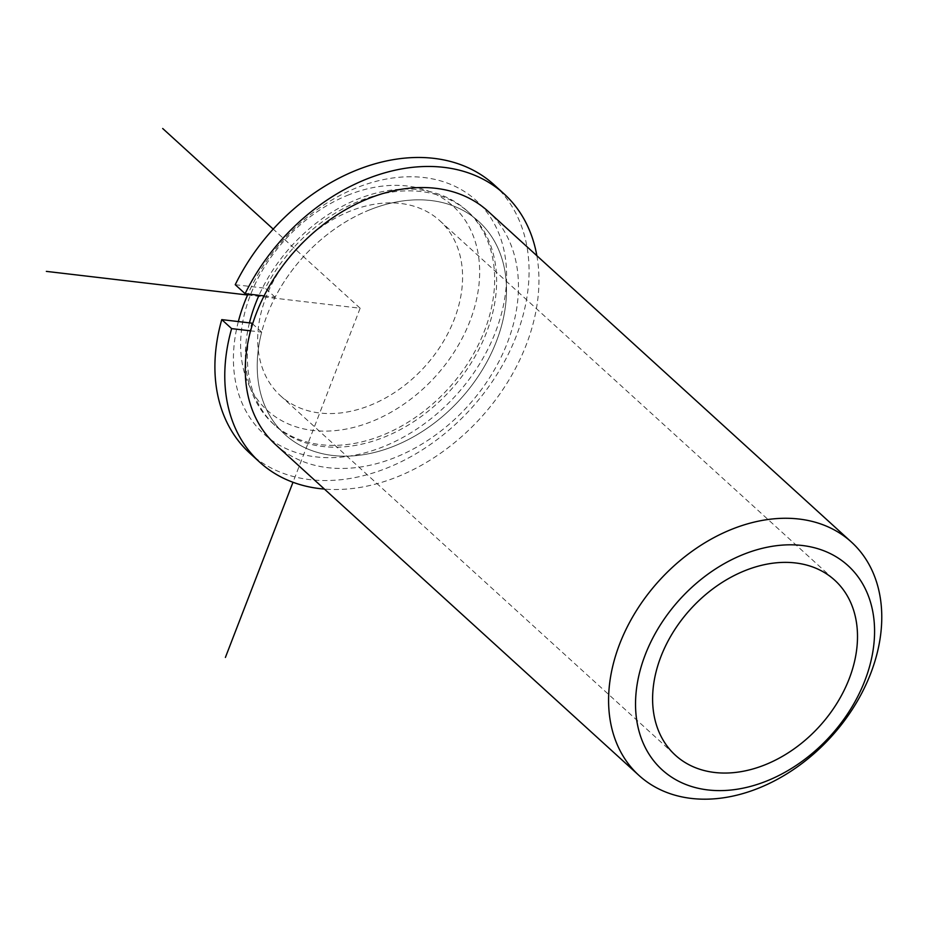 <?xml version="1.0" encoding="UTF-8"?>
<svg xmlns="http://www.w3.org/2000/svg" width="927" height="927" viewBox="0 0 927 927"><rect width="100%" height="100%" fill="white"/><g stroke="black" fill="none" stroke-linecap="round" stroke-linejoin="round"><path stroke-width="0.7" stroke-dasharray="4.63 3.48" d="M370.116 209.699A143.986 105.991 132.3 0 0 266.964 315.493A143.986 105.991 132.3 0 0 284.937 434.473A143.986 105.991 132.3 0 0 393.616 446.304A143.986 105.991 132.3 0 0 496.756 340.51A143.986 105.991 132.3 0 0 478.784 221.53A143.986 105.991 132.3 0 0 370.116 209.699M249.444 322.874A143.986 105.991 132.3 0 0 273.094 423.697A143.986 105.991 132.3 0 0 381.762 435.528A143.986 105.991 132.3 0 0 484.914 329.722A143.986 105.991 132.3 0 0 466.941 210.742A143.986 105.991 132.3 0 0 358.262 198.911A143.986 105.991 132.3 0 0 259.004 295.319M350.487 210.985A118.343 87.115 132.3 0 0 265.713 297.949A118.343 87.115 132.3 0 0 280.475 395.748A118.343 87.115 132.3 0 0 369.803 405.47A118.343 87.115 132.3 0 0 454.578 318.506A118.343 87.115 132.3 0 0 439.804 220.719A118.343 87.115 132.3 0 0 350.487 210.985M275.643 444.682A157.787 116.153 132.3 0 0 394.74 457.648A157.787 116.153 132.3 0 0 507.776 341.704A157.787 116.153 132.3 0 0 488.077 211.31M238.343 321.565A157.787 116.153 132.3 0 0 382.886 446.872A157.787 116.153 132.3 0 0 506.003 263.187A157.787 116.153 132.3 0 0 357.138 187.567A157.787 116.153 132.3 0 0 247.996 294.021M348.876 194.786A138.065 101.634 132.3 0 0 241.147 355.505A138.065 101.634 132.3 0 0 371.403 421.669A138.065 101.634 132.3 0 0 479.132 260.95A138.065 101.634 132.3 0 0 348.876 194.786M536.86 255.713A181.46 133.569 -47.7 0 1 480.638 417.915A181.46 133.569 -47.7 0 1 324.427 489.085M494.137 184.821A181.46 133.569 -47.7 0 1 470.765 408.923A181.46 133.569 -47.7 0 1 249.838 453.199M264.068 295.91L275.145 297.219A143.986 105.991 -47.7 0 1 478.784 221.53A143.986 105.991 -47.7 0 1 460.244 399.34A143.986 105.991 -47.7 0 1 284.937 434.473A143.986 105.991 -47.7 0 1 261.669 332.133L250.591 330.835M261.669 332.133L252.619 323.894M275.145 297.219L265.273 288.227A143.986 105.991 -47.7 0 1 468.911 212.538A143.986 105.991 -47.7 0 1 450.371 390.36A143.986 105.991 -47.7 0 1 275.064 425.493A143.986 105.991 -47.7 0 1 251.796 323.152M235.238 284.705L265.273 288.227M247.567 295.006L360.139 308.227L292.99 482.272M360.139 308.227L273.21 229.096M273.094 423.697L275.064 425.493M466.941 210.742L468.911 212.538M280.475 395.748L675.389 755.227M439.804 220.719L834.717 580.198"/><path stroke-width="1.39" d="M259.004 295.319A143.986 105.991 132.3 0 0 249.444 322.874M745.401 570.476A118.343 87.115 132.3 0 0 660.615 657.428A118.343 87.115 132.3 0 0 675.389 755.227A118.343 87.115 132.3 0 0 764.705 764.949A118.343 87.115 132.3 0 0 849.491 677.996A118.343 87.115 132.3 0 0 834.717 580.198A118.343 87.115 132.3 0 0 745.401 570.476M851.392 542.04L488.077 211.31A157.787 116.153 132.3 0 0 368.992 198.355A157.787 116.153 132.3 0 0 255.945 314.288A157.787 116.153 132.3 0 0 275.643 444.682L638.958 775.412A157.787 116.153 132.3 0 0 758.054 788.379A157.787 116.153 132.3 0 0 871.09 672.434A157.787 116.153 132.3 0 0 851.392 542.04A157.787 116.153 132.3 0 0 732.307 529.074A157.787 116.153 132.3 0 0 619.271 645.018A157.787 116.153 132.3 0 0 638.958 775.412M247.996 294.021A157.787 116.153 132.3 0 0 238.343 321.565M766.316 781.16A138.065 101.634 132.3 0 0 874.045 620.43A138.065 101.634 132.3 0 0 743.79 554.265A138.065 101.634 132.3 0 0 636.061 714.984A138.065 101.634 132.3 0 0 766.316 781.16M504.01 193.813A181.46 133.569 -47.7 0 0 245.11 293.685L235.238 284.705A181.46 133.569 -47.7 0 1 494.137 184.821L504.01 193.813A181.46 133.569 -47.7 0 1 536.86 255.713M324.427 489.085A181.46 133.569 -47.7 0 1 259.711 462.191A181.46 133.569 -47.7 0 1 231.634 328.61L221.762 319.618A181.46 133.569 -47.7 0 0 249.838 453.199L259.711 462.191M250.591 330.835L231.634 328.61M252.619 323.894L251.796 323.152L221.762 319.618M245.11 293.685L264.068 295.91M292.99 482.272L225.4 657.44M247.567 295.006L46.35 271.379M273.21 229.096L162.689 128.494"/></g></svg>
